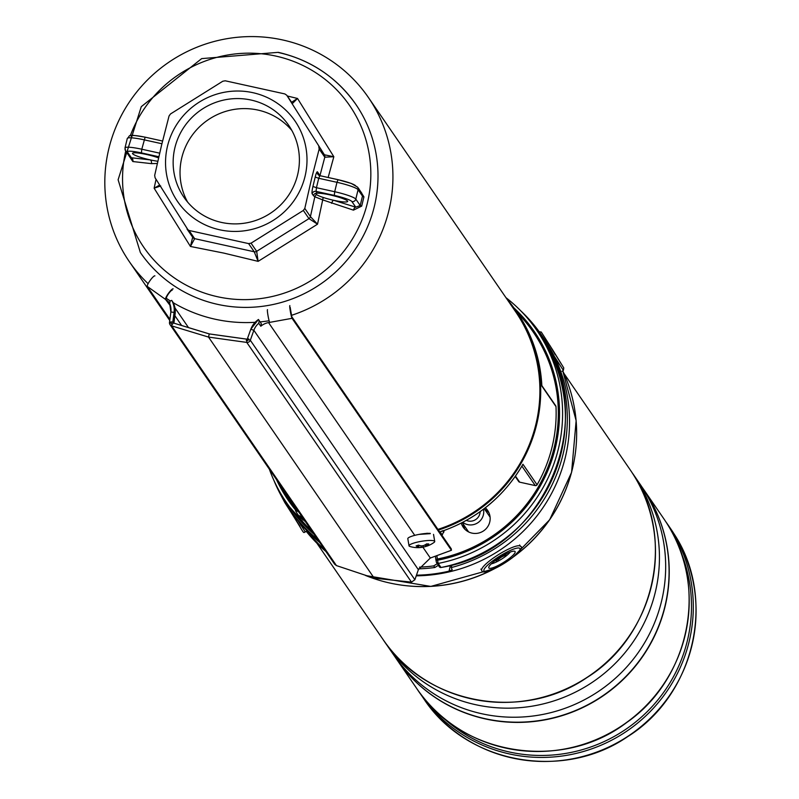 <?xml version="1.0" encoding="UTF-8"?>
<svg xmlns="http://www.w3.org/2000/svg" width="799" height="799" viewBox="0 0 799 799"><rect width="100%" height="100%" fill="white"/><g stroke="black" fill="none" stroke-linecap="round" stroke-linejoin="round"><path stroke-width="1.2" d="M173.163 302.661A144.999 142.042 -34.5 0 0 215.101 319.21A144.999 142.042 -34.5 0 0 255.081 322.307M260.104 321.907A144.999 142.042 -34.5 0 0 269.113 320.749M291.156 315.445A144.999 142.042 -34.5 0 0 368.379 97.458A144.999 142.042 -34.5 0 0 282.656 39.95A144.999 142.042 -34.5 0 0 130.597 100.225A144.999 142.042 -34.5 0 0 129.368 261.702A144.999 142.042 -34.5 0 0 148.115 283.685M437.912 529.387A144.999 142.042 -34.5 0 0 515.345 311.33L368.379 97.458M165.763 297.947A144.999 142.042 -34.5 0 0 170.227 300.863M311.4 530.376A151.94 148.844 145.5 0 1 286.422 502.501A151.94 148.844 145.5 0 1 269.353 469.193M461.273 523.115A14.821 14.522 -34.5 0 0 487.53 526.96A14.821 14.522 -34.5 0 0 485.313 507.814M464.559 528.908A14.821 14.522 145.5 0 1 463.19 524.034M506.806 298.906A145.817 142.841 145.5 0 1 516.024 310.871A145.817 142.841 145.5 0 1 438.391 530.077M427.205 533.223A145.817 142.841 145.5 0 1 426.207 533.452M443.036 530.626L440.069 531.844A145.817 142.841 -34.5 0 0 522.946 464.239L537.078 484.803A145.817 142.841 -34.5 0 0 555.994 406.611L541.862 386.047A145.817 142.841 -34.5 0 0 517.323 312.759C532.274 334.771 540.464 359.141 541.872 385.867L541.862 386.047M505.967 297.677A151.94 148.844 145.5 0 1 536.868 330.396A151.94 148.844 145.5 0 1 438.202 563.425L441.008 567.49A151.94 148.844 -34.5 0 0 539.655 334.441L536.868 330.396M537.078 484.803A1.628 1.598 145.5 0 1 535.29 485.602L521.907 466.127M515.495 476.104L519.65 482.157L535.29 485.602M519.65 482.157A1.628 1.598 145.5 0 1 518.691 481.507L515.225 476.474M541.862 385.627L555.724 405.792A1.628 1.598 145.5 0 1 555.994 406.611M484.673 509.273A14.821 14.522 145.5 0 1 488.728 512.299M522.946 464.239L522.756 464.668C503.859 496.758 476.803 519 441.607 531.395L443.055 530.826M435.854 559.54A1.628 0.919 -11.3 0 0 435.864 559.64L436.404 562.336L435.845 559.51L437.283 559.05A148.005 144.989 -34.5 0 0 551.13 458.326A148.005 144.989 -34.5 0 0 517.372 312.838M435.475 556.384L435.845 559.51A1.628 1.628 0 0 0 435.864 559.64L435.864 559.64A1.628 0.919 -11.3 0 0 437.532 560.249L438.202 563.425M436.404 562.336L439.35 566.821A1.628 1.598 -34.5 0 0 440.978 567.47C544.998 551.52 601.887 417.178 539.655 334.441M436.384 562.176L438.172 563.425M441.587 534.731A145.817 142.841 -34.5 0 0 441.967 534.601L440.069 531.844L441.607 531.395M441.617 534.781L442.476 534.501L444.064 530.536M441.967 534.601L442.476 534.501M444.144 530.506L443.665 532.514L443.195 530.846M331.645 203.345A3.256 1.248 106.8 0 1 333.672 200.299L355.765 207.181A3.256 1.538 -72.2 0 0 353.448 210.147L322.696 199.9L317.513 224.199L258.117 261.363L223.85 253.103L190.442 246.462L154.127 188.204L156.055 179.356M353.448 210.147L361.687 206.122L360.209 205.523L362.486 196.115A3.256 0.549 -166.1 0 0 363.925 196.864L361.687 206.122M363.925 196.864L358.671 188.554A3.256 1.538 -72.2 0 0 358.651 188.664M287.28 95.99L297.528 98.467L333.832 156.724L328.149 177.488M128.579 155.196L132.854 161.548L151.43 163.635L157.303 163.475M318.741 175.201A3.256 3.196 145.5 0 1 318.751 173.723L319.8 176.219L324.793 157.213L319.171 149.033L311.67 178.277L304.799 208.429L310.421 216.609L314.836 196.764L313.438 195.685A3.256 3.196 145.5 0 1 317.343 193.238A16.29 2.207 13.6 0 1 334.192 195.915A16.29 2.207 13.6 0 1 347.555 201.068A16.29 2.207 13.6 0 1 347.655 201.428A16.29 2.207 13.6 0 1 333.672 200.299A16.29 2.207 13.6 0 1 323.355 197.513A16.29 2.207 13.6 0 1 316.644 194.656A16.29 2.207 13.6 0 1 316.084 194.137A16.29 2.207 13.6 0 1 315.985 193.767A16.29 2.207 13.6 0 1 317.343 193.238L316.064 191.38L316.454 187.705L334.701 191.72L336.978 182.312L318.731 178.287L316.454 187.705L312.928 186.467A6.522 0.969 102.4 0 0 312.159 193.827A3.256 3.196 145.5 0 1 316.064 191.38L334.312 195.405L334.701 191.72A19.556 2.657 13.6 0 1 355.805 199.121L360.209 205.523L355.765 207.181L351.9 201.568A16.29 2.207 -166.4 0 0 334.312 195.405M333.832 156.724L324.793 157.213A3.256 3.196 145.5 0 0 324.404 154.786L286.821 95.331L324.404 154.786L333.832 156.724M305.028 176.389A71.201 69.743 145.5 0 1 219.685 229.792A71.201 69.743 145.5 0 1 167.51 146.087A71.201 69.743 145.5 0 1 252.854 92.674A71.201 69.743 145.5 0 1 305.028 176.389M187.036 229.063L189.033 230.472L194.656 238.651A3.256 3.196 145.5 0 1 192.729 237.353L155.076 177.778L154.686 175.361L161.558 145.208L169.058 115.965L170.517 113.947L222.801 81.228L225.248 80.799L284.824 93.922L286.751 95.221L292.364 103.391A3.256 3.196 145.5 0 1 292.444 103.51L297.528 98.467L291.605 102.282M187.196 229.293L192.729 237.353A3.256 3.196 145.5 0 1 192.659 237.243L190.442 246.462L194.656 238.651L254.232 251.775L248.609 243.595L189.033 230.472M248.609 243.595L251.056 243.166L256.679 251.345L308.963 218.626L303.34 210.447L251.056 243.166M303.34 210.447L304.799 208.429M251.076 100.045A63.54 62.242 145.5 0 1 288.639 125.253A63.54 62.242 145.5 0 1 288.099 196.005A63.54 62.242 145.5 0 1 221.463 222.422A63.54 62.242 145.5 0 1 183.9 197.223A63.54 62.242 145.5 0 1 184.439 126.462A63.54 62.242 145.5 0 1 251.076 100.045M187.595 202.057A63.54 62.242 145.5 0 1 193.148 133.982A63.54 62.242 145.5 0 1 257.957 110.072A63.54 62.242 145.5 0 1 291.835 130.437M319.171 149.033L318.781 146.607M160.699 185.957L154.127 188.204L159.61 185.078M258.117 261.363L254.232 251.775A3.256 3.196 145.5 0 0 256.679 251.345L258.117 261.363M317.513 224.199L308.963 218.626A3.256 3.196 145.5 0 0 310.421 216.609L317.513 224.199M323.355 197.513A3.256 1.149 97.3 0 0 322.696 199.9L314.836 196.764A3.256 3.096 165.1 0 1 316.644 194.656M351.9 201.568A3.256 3.196 -34.5 0 0 355.805 199.121L358.082 189.713L362.486 196.115L361.857 193.328L357.622 187.166L351.25 183.43L338.107 179.715A16.29 2.207 13.6 0 1 355.695 185.877M158.572 157.872A16.29 2.207 -166.4 0 0 141.912 153.578A16.29 2.207 -166.4 0 0 132.514 153.348A16.29 2.207 -166.4 0 0 132.614 153.718A16.29 2.207 -166.4 0 0 150.202 159.88A16.29 2.207 -166.4 0 0 157.803 161.248M161.917 143.74L144.07 139.815A19.556 2.657 -166.4 0 0 127.291 138.457L125.014 147.865A19.556 2.657 13.6 0 0 125.133 148.304A3.256 3.196 -34.5 0 0 125.593 150.841L129.828 157.004L131.376 157.753L150.202 159.88A3.256 2.067 -82.9 0 1 151.43 163.635M158.831 156.744L141.403 152.899A16.29 2.207 -166.4 0 0 127.52 152.13L131.376 157.753A3.256 2.307 -84.3 0 1 132.854 161.548M419.105 534.391L430.281 533.662M259.166 320.549L260.394 322.337L258.447 319.47L259.166 320.549L258.766 323.265A16.29 15.96 -34.5 0 0 253.862 330.307L250.307 340.244A3.256 3.196 145.5 0 1 246.761 342.401L411.485 582.131L374.212 578.186L208.519 337.068A7331.085 7181.592 145.5 0 1 171.705 325.872L336.439 565.592L334.651 564.214L170.027 324.644A3.256 3.196 145.5 0 1 169.508 322.446L170.876 312.019L169.488 322.406L170.027 324.644A3.256 3.196 145.5 0 0 171.705 325.872L172.025 324.064A7329.457 7179.994 -34.5 0 0 172.534 324.224A2.277 2.237 145.5 0 1 170.996 321.817L170.926 322.347A1.628 1.598 -34.5 0 0 172.025 324.064M290.137 307.196L291.795 316.744L451.275 548.833L451.435 550.271L430.331 558.032L418.366 569.697L414.881 579.734L411.485 582.131M170.067 301.103A17.918 17.558 -34.5 0 0 169.138 300.174M260.394 322.337L261.393 323.795L260.804 326.232A16.29 15.96 145.5 0 1 268.534 322.586L414.751 535.36M154.916 275.885A6.522 1.228 125.5 0 0 150.252 280.289A6.522 1.228 125.5 0 0 147.286 286.432L169.897 319.33M173.153 288.878A6.522 1.228 125.5 0 0 168.499 293.283A6.522 1.228 125.5 0 0 165.533 299.425L170.497 305.967M169.698 303.171A16.29 15.96 -34.5 0 0 166.462 300.094M336.439 565.592L374.212 578.186M258.766 323.265L260.804 326.232M289.847 305.588A6.522 0.549 79.7 0 0 290.367 311.51A6.522 0.549 79.7 0 0 292.054 318.322L451.435 550.271M267.485 309.642A6.522 0.549 79.7 0 0 268.005 315.565A6.522 0.549 79.7 0 0 269.682 322.377L268.534 322.586M170.876 311.95A16.29 15.96 -34.5 0 0 169.708 303.64L170.107 300.933L171.695 300.384A19.556 19.156 145.5 0 1 174.082 312.379L172.784 322.267L173.253 322.946A7327.829 7178.396 -34.5 0 0 209.228 333.902L246.701 339.126L246.292 340.474A7329.457 7179.994 -34.5 0 0 246.821 340.544A1.628 1.598 -34.5 0 0 248.599 339.465L248.779 338.956A2.277 2.237 145.5 0 1 246.292 340.474M147.286 286.432L165.533 299.425L166.332 298.337M173.902 323.146L175.121 313.887A19.556 19.156 -34.5 0 0 172.734 301.892L171.695 300.384M166.492 298.117A4.884 0.929 -54.5 0 1 168.719 293.513A4.884 0.929 -54.5 0 1 172.204 290.207M246.821 340.544L246.761 342.401A7331.085 7181.592 145.5 0 1 208.519 337.068L209.258 333.902L173.193 322.936L172.534 324.224M422.971 545.827L423.17 547.115A27.695 19.655 76.9 0 0 424.279 546.906A27.695 19.655 76.9 0 0 426.007 546.366A26.846 19.945 -133.2 0 0 428.104 545.697A27.695 27.695 0 0 0 434.057 542.431A13.034 2.387 170.4 0 0 434.726 541.482A13.034 2.387 170.4 0 0 431.45 540.474A13.034 2.387 170.4 0 0 417.098 542.181A13.034 2.387 170.4 0 0 409.018 545.807A13.034 2.387 170.4 0 0 409.967 546.496A27.695 27.695 0 0 0 416.778 547.625A26.846 17.178 110.9 0 0 417.747 547.625A27.695 22.642 -93.2 0 0 419.295 547.615A27.695 22.642 -93.2 0 0 421.113 547.425L420.863 545.797M418.466 547.305L418.466 547.305A27.695 18.707 97.3 0 1 415.66 547.525A26.846 17.178 110.9 0 0 416.688 547.625A26.846 17.178 110.9 0 0 416.778 547.625M425.857 544.409L426.247 545.737A27.695 19.595 -96.1 0 0 428.793 543.969A26.846 12.265 -141.4 0 1 427.775 543.959A26.846 12.265 -141.4 0 1 426.706 543.869A27.695 21.753 102.7 0 1 423.59 545.607L421.542 545.927A27.695 18.767 -116.5 0 1 418.446 545.128A26.846 15.031 128.1 0 1 416.109 545.907A27.695 16.04 79.1 0 0 418.586 546.896L418.496 545.148M430.252 533.372A13.034 2.387 170.4 0 0 415.899 535.07A13.034 2.387 170.4 0 0 407.82 538.706L409.018 545.807M428.104 545.697A26.846 19.945 -133.2 0 0 428.344 545.597A27.695 15.151 -112.7 0 1 426.127 546.136M423.17 547.115L421.113 547.425M425.198 544.798L425.787 545.937M298.846 512.109A13.034 0.869 -143.6 0 0 295.46 510.371A13.034 0.869 -143.6 0 0 295.48 510.521A27.695 27.695 0 0 0 300.634 517.862A27.695 17.099 135.8 0 0 301.043 518.251L301.742 517.412M301.043 518.251L301.093 518.122A27.695 18.287 129.7 0 1 299.575 515.764A26.846 15.171 167.2 0 0 301.443 516.943A27.695 21.283 -66.1 0 0 303.45 519.61L305.128 520.848M304.948 521.357L303.56 519.73M301.503 518.261A27.695 20.884 -56.8 0 0 303.26 520.129M484.863 509.552A14.662 14.362 145.5 0 1 488.958 512.798M273.927 480.429A153.148 150.022 -34.5 0 0 288.948 508.314L291.176 511.55A153.148 150.022 -34.5 0 0 319.69 542.431M416.229 575.839A153.148 150.022 -34.5 0 0 565.302 457.398A153.148 150.022 -34.5 0 0 543.61 338.077L541.392 334.841A153.148 150.022 -34.5 0 0 520.748 310.821M416.459 575.18A153.148 150.022 -34.5 0 0 449.028 571.165L452.194 569.777L451.245 567.59A153.148 150.022 -34.5 0 0 563.075 454.162A153.148 150.022 -34.5 0 0 541.392 334.841M288.948 508.314A153.148 150.022 -34.5 0 0 315.675 537.717L319.201 541.722M451.245 567.59L451.884 564.943M315.875 536.878L315.675 537.717M464.938 529.308A14.662 14.362 145.5 0 1 463.38 524.314M385.048 642.326A149.892 146.836 -34.5 0 0 386.996 645.242A149.892 146.836 -34.5 0 0 590.96 683.195A149.892 146.836 -34.5 0 0 637.582 480.838A149.892 146.836 -34.5 0 0 634.066 475.465A149.892 146.836 -34.5 0 0 632.049 472.599M386.996 645.242L393.228 654.301A149.892 146.836 -34.5 0 0 597.193 692.264A149.892 146.836 -34.5 0 0 643.814 489.907A149.892 146.836 -34.5 0 0 640.299 484.524L634.066 475.465M394.956 656.768A149.892 146.836 -34.5 0 0 396.634 659.265A149.892 146.836 -34.5 0 0 600.608 697.217A149.892 146.836 -34.5 0 0 647.23 494.871A149.892 146.836 -34.5 0 0 643.704 489.487A149.892 146.836 -34.5 0 0 641.977 487.03M396.684 659.335A149.892 146.836 -34.5 0 0 396.733 659.415A149.892 146.836 -34.5 0 0 600.708 697.367A149.892 146.836 -34.5 0 0 647.32 495.01A149.892 146.836 -34.5 0 0 643.804 489.637A149.892 146.836 -34.5 0 0 643.754 489.557M550.731 346.886L560.858 363.325L550.731 346.886M509.263 558.471A15.481 3.106 148.1 0 0 514.466 551.2A15.481 3.106 148.1 0 0 494.641 561.028A15.481 3.106 148.1 0 0 488.758 567.23A15.481 3.106 148.1 0 0 495.22 566.851A15.481 3.106 148.1 0 0 509.263 558.471M483.475 509.233A13.034 12.764 145.5 0 1 462.771 522.336M466.366 520.399A9.778 9.578 -34.5 0 0 480.139 511.68M418.696 568.828A146.626 143.64 -34.5 0 0 434.836 567.5L438.331 565.332M419.475 567.15A146.626 143.64 -34.5 0 0 433.727 565.882L437.223 563.714M433.727 565.882L434.836 567.5M510.221 552.049A12.215 2.457 -31.9 0 1 495.17 562.546A12.215 2.457 -31.9 0 1 491.385 563.784M497.557 558.98L497.537 558.93A2.607 0.519 -31.9 0 1 497.557 558.98A2.607 0.519 -31.9 0 1 497.278 559.48L495.989 560.878L499.715 558.421A2.607 0.519 -31.9 0 1 502.741 556.404L505.058 555.395L506.416 553.927L504.099 554.935A2.607 0.519 -31.9 0 1 503.869 555.025M504.588 554.726L505.058 555.395M497.717 558.811L498.426 559.819M289.198 506.546A151.94 148.844 -34.5 0 0 314.187 534.421L289.198 506.546L286.422 502.501M295.65 510.122A149.163 146.117 145.5 0 1 276.494 479.57M436.913 555.904L437.532 560.249A149.163 146.117 145.5 0 0 553.188 455.82A149.163 146.117 145.5 0 0 513.917 307.895M281.128 486.321A148.005 144.989 -34.5 0 0 296.359 509.153M435.854 559.48L435.485 556.384M278.571 52.564A130.746 128.08 145.5 0 1 355.865 104.419A130.746 128.08 145.5 0 1 354.766 250.017A130.746 128.08 145.5 0 1 217.648 304.369A130.746 128.08 145.5 0 1 140.354 252.514L118.112 179.775L141.283 106.657L201.668 58.617L278.282 52.344C310.841 59.945 336.709 77.303 355.865 104.419M125.723 151.021A124.964 122.417 -34.5 0 0 217.578 296.739A124.964 122.417 -34.5 0 0 367.38 202.996A124.964 122.417 -34.5 0 0 275.805 56.07A124.964 122.417 -34.5 0 0 130.347 135.63M313.438 195.685L312.159 193.827M312.928 186.467L315.206 177.058A6.522 0.969 102.4 0 1 317.473 171.865L318.751 173.723M315.206 177.058L318.731 178.287L319.8 175.65L337.977 179.685M357.622 187.166A3.256 3.196 -34.5 0 1 358.082 189.713A19.556 2.657 -166.4 0 0 336.978 182.312L338.047 179.665L319.8 175.65L317.932 174.402A3.256 3.196 145.5 0 1 317.473 171.865M319.73 175.66A3.256 3.196 145.5 0 1 317.932 174.402M127.291 138.457C131.126 135.281 125.613 133.892 145.138 137.168L162.577 141.043L145.138 137.168L141.793 149.223L159.66 153.158M131.316 136.449A16.29 2.207 13.6 0 1 145.068 137.188M127.52 152.13A3.256 3.196 -34.5 0 1 125.593 150.841L125.014 147.865A19.556 2.657 13.6 0 1 141.793 149.223L141.403 152.899M174.881 315.695L181.633 325.513M248.599 339.465L250.307 340.244L414.881 579.734M248.779 338.956L246.731 339.146A0.649 0.639 -34.5 0 0 247.44 338.716L250.806 329.238L253.862 330.307L418.366 569.697M422.881 547.195L430.331 558.032M292.054 318.322L269.682 322.377M175.121 313.887L174.082 312.379L170.866 311.99L169.698 303.63M209.278 333.922A7327.829 7178.396 -34.5 0 0 246.661 339.136M250.836 329.218A19.556 19.156 145.5 0 1 258.467 319.5M170.996 321.817L172.784 322.267A0.649 0.639 -34.5 0 0 173.163 322.936L172.884 322.706M170.926 322.347L169.488 322.406M426.047 545.857L425.657 544.528M301.772 517.462L301.123 518.161M317.463 540.094L317.622 539.425M449.028 571.165L450.446 565.332M633.627 475.075L633.607 475.055C676.204 539.675 654.071 635.794 587.125 677.452C522.256 722.386 425.248 704.378 383.031 639.47A149.892 146.836 -34.5 0 0 586.995 677.422A149.892 146.836 -34.5 0 0 633.617 475.065A149.892 146.836 -34.5 0 0 630.101 469.692L563.934 373.403M573.462 464.209A152.06 148.954 145.5 0 1 513.377 556.933M494.431 568.748A152.06 148.954 145.5 0 1 398.222 584.628M306.237 531.315A152.329 149.223 -34.5 0 0 325.922 551.5L306.237 531.315M366.012 575.66A152.329 149.223 -34.5 0 0 492.773 569.497M514.816 555.744A152.329 149.223 -34.5 0 0 562.736 370.796L576.139 420.654L571.585 472.369L549.652 519.789L512.948 557.283M674.206 534.131L674.226 534.161C716.813 598.781 694.681 694.91 627.744 736.568C562.886 781.492 465.867 763.484 423.63 698.546A149.892 146.836 -34.5 0 0 627.595 736.498A149.892 146.836 -34.5 0 0 674.216 534.151A149.892 146.836 -34.5 0 0 670.701 528.768L667.924 524.733A149.892 146.836 145.5 0 1 671.45 530.117A149.892 146.836 145.5 0 1 624.828 732.463A149.892 146.836 145.5 0 1 420.863 694.511A149.892 146.836 145.5 0 1 418.846 691.515M667.345 524.134L667.355 524.164C708.373 586.656 689.497 678.93 626.905 722.366C562.226 772.114 460.304 755.764 416.768 688.558A149.892 146.836 -34.5 0 0 620.733 726.511A149.892 146.836 -34.5 0 0 667.355 524.154A149.892 146.836 -34.5 0 0 663.829 518.781L643.854 489.707A149.892 146.836 145.5 0 1 643.854 489.707A149.892 146.836 145.5 0 1 647.37 495.08A149.892 146.836 145.5 0 1 600.758 697.437A149.892 146.836 145.5 0 1 396.783 659.485A149.892 146.836 145.5 0 1 396.763 659.445L396.634 659.265M439.949 714.785A148.454 145.428 -34.5 0 0 626.366 728.908A148.454 145.428 -34.5 0 0 680.009 549.832M665.837 521.787A149.892 146.836 145.5 0 1 667.924 524.733L665.837 521.777M555.265 354.736L550.022 345.667L555.265 354.736M561.987 371.265L563.365 370.406L554.216 356.154M298.097 520.818L305.258 531.924L306.646 531.055M300.034 526.391L284.824 502.611M491.944 561.507A21.183 4.255 148.1 0 0 486.851 571.395A21.183 4.255 148.1 0 0 511.959 558.002A21.183 4.255 148.1 0 0 517.053 548.114A21.183 4.255 148.1 0 0 491.944 561.507M480.908 569.108L481.747 570.466A22.811 4.574 -31.9 0 1 490.326 560.279A22.811 4.574 -31.9 0 1 520.459 546.336L519.62 544.978M502.491 555.804L502.741 556.404M499.155 557.852L499.715 558.421M129.368 261.702L169.748 320.459M516.024 310.871L517.323 312.759M439.35 566.821A1.628 1.628 0 0 0 441.008 567.49M174.961 307.915L188.504 327.61M247.43 338.676L250.806 329.238L258.447 319.47M433.527 534.371L434.726 541.482M419.295 547.615A27.695 27.695 0 0 0 424.279 546.906M425.418 544.668L425.827 546.087M418.816 545.258L418.906 547.095M296.599 508.833L295.46 510.371M301.982 517.762L301.323 518.461M383.031 639.47L316.873 543.18M365.533 575.51L430.781 586.426L494.951 568.508M418.886 691.564L423.63 698.546M416.768 688.558L396.763 659.445M563.365 370.406L563.764 367.91L552.888 350.232L541.263 332.044L539.185 331.725M305.258 531.924C302.412 533.323 305.757 534.911 284.814 502.601L280.359 494.172M481.747 570.466C482.716 574.541 492.833 570.366 512.109 557.942C520.429 550.771 523.215 546.906 520.459 546.336M468.613 531.934L462.222 522.626M490.097 517.173L484.244 508.653"/></g></svg>
